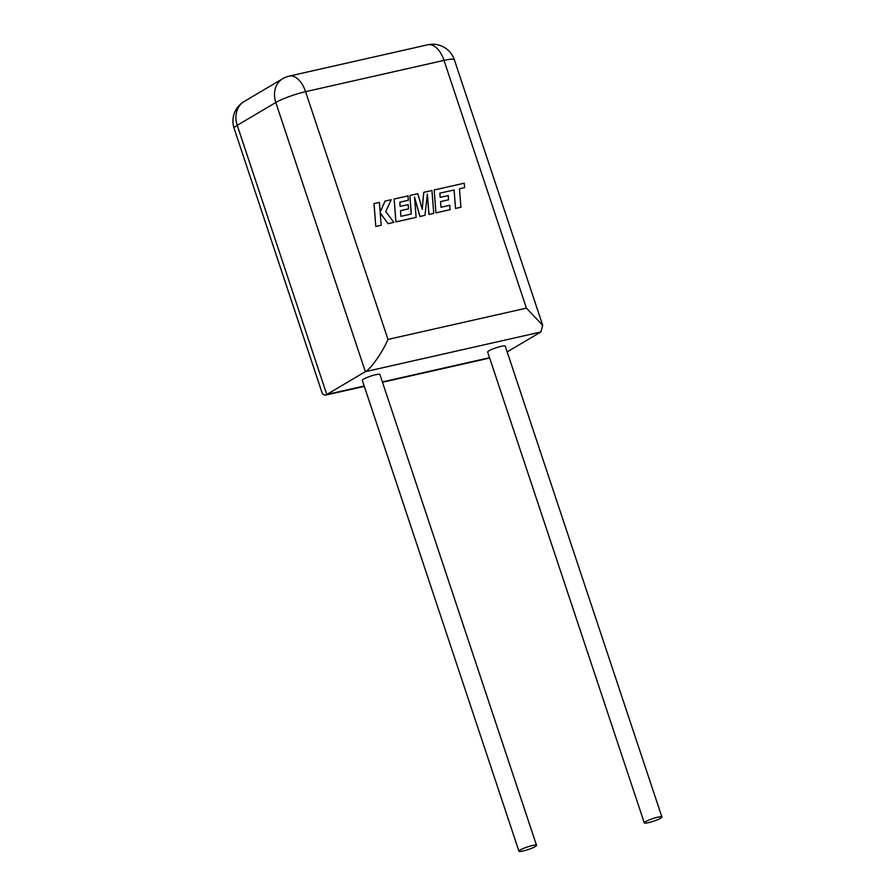 <?xml version="1.0" encoding="UTF-8"?>
<svg xmlns="http://www.w3.org/2000/svg" width="896" height="896" viewBox="0 0 896 896"><rect width="100%" height="100%" fill="white"/><g stroke="black" fill="none" stroke-linecap="round" stroke-linejoin="round"><path stroke-width="1.34" d="M645.568 821.643A9.274 1.355 -18.4 0 1 655.267 817.846A9.274 1.355 -18.4 0 1 661.898 817.018A9.274 1.355 -18.4 0 1 660.621 818.238A9.274 1.355 -18.4 0 1 650.922 822.035A9.274 1.355 -18.4 0 1 644.291 822.864A9.274 1.355 -18.4 0 1 645.568 821.643M644.291 822.864L487.659 352.016A9.274 1.355 -18.4 0 1 488.936 350.784A9.274 1.355 -18.4 0 1 498.635 346.998A9.274 1.355 -18.4 0 1 505.266 346.158L661.898 817.018M535.259 846.574A9.274 1.355 161.6 0 0 536.536 845.342A9.274 1.355 161.6 0 0 529.906 846.182A9.274 1.355 161.6 0 0 520.206 849.979A9.274 1.355 161.6 0 0 518.941 851.2A9.274 1.355 161.6 0 0 525.571 850.36A9.274 1.355 161.6 0 0 535.259 846.574M536.536 845.342L379.904 374.494A9.274 1.355 161.6 0 0 373.274 375.323A9.274 1.355 161.6 0 0 363.574 379.12A9.274 1.355 161.6 0 0 362.309 380.341L518.941 851.2M526.422 308.134L444.002 60.379L305.57 91.672L387.99 339.427L526.422 308.134L542.696 325.315L540.792 332.013L507.17 351.904M387.99 339.427C382.85 351.781 370.406 369.522 365.344 371.672L326.771 394.486L364.202 386.03M282.699 78.702A22.803 18.682 59.4 0 0 275.8 102.514A22.803 3.338 161.6 0 1 305.57 91.672A22.803 12.645 -102.7 0 0 289.285 76.093A22.803 22.803 0 0 0 282.699 78.702L244.126 101.528A22.803 22.803 0 0 0 234.102 128.352L322.414 393.826L324.968 395.259L326.771 394.486L237.238 125.328L275.8 102.514L365.344 371.672L540.792 332.013M448.549 199.797L448.213 195.574L440.171 197.389L439.846 193.133L454.059 190.019L455.526 208.466L460.936 207.211L459.469 188.765L464.587 187.611L464.24 183.198L434.19 189.986L435.938 212.89L450.15 209.653L449.792 205.307L440.978 207.29L440.518 201.611L448.549 199.797L440.518 201.645M439.846 193.133L454.059 190.019M454.138 189.974L455.526 208.466M455.605 208.421L460.936 207.211M459.469 188.765L464.587 187.611M434.19 189.986L435.938 212.89M436.005 212.845L450.15 209.653M423.73 192.349L422.24 209.317L417.816 193.682L409.842 195.485L411.32 213.998L400.938 216.339L400.478 210.661L408.509 208.846L408.173 204.624L400.131 206.438L399.806 202.182L408.341 200.256L407.982 195.91L394.15 199.035L395.965 221.894L416.125 217.336L414.501 196.986L419.978 216.474L424.973 215.342L427.37 193.984L429.005 214.435L433.754 213.36L431.939 190.49L423.73 192.349L422.184 209.115M409.842 195.485L411.242 214.021M400.478 210.694L408.509 208.846M399.806 202.216L408.341 200.256M394.15 199.035L395.886 221.939L416.125 217.336M414.534 197.422L419.899 216.518L424.973 215.342M427.325 194.387L428.926 214.48L433.754 213.36M385.045 201.096L380.162 212.117L379.378 202.373L373.968 203.627L375.794 226.486L381.192 225.232L380.195 212.822L388.102 223.698L393.87 222.365L385.75 211.568L391.205 199.696L384.966 201.141L380.15 212.016M374.046 203.582L375.794 226.486M375.861 226.442L381.192 225.232M380.206 212.99L388.102 223.698M388.181 223.653L393.87 222.365M382.379 381.92L489.552 357.694M234.102 128.352A22.803 3.338 -18.4 0 1 237.238 125.328A22.803 18.682 59.4 0 1 244.126 101.528M427.728 44.8A22.803 12.645 77.3 0 1 444.002 60.379A22.803 3.338 161.6 0 1 454.384 59.842A22.803 22.803 0 0 0 427.728 44.8L289.285 76.093M489.664 358.042L382.491 382.267M364.314 386.366L324.968 395.259M542.696 325.315L454.384 59.842"/></g></svg>
